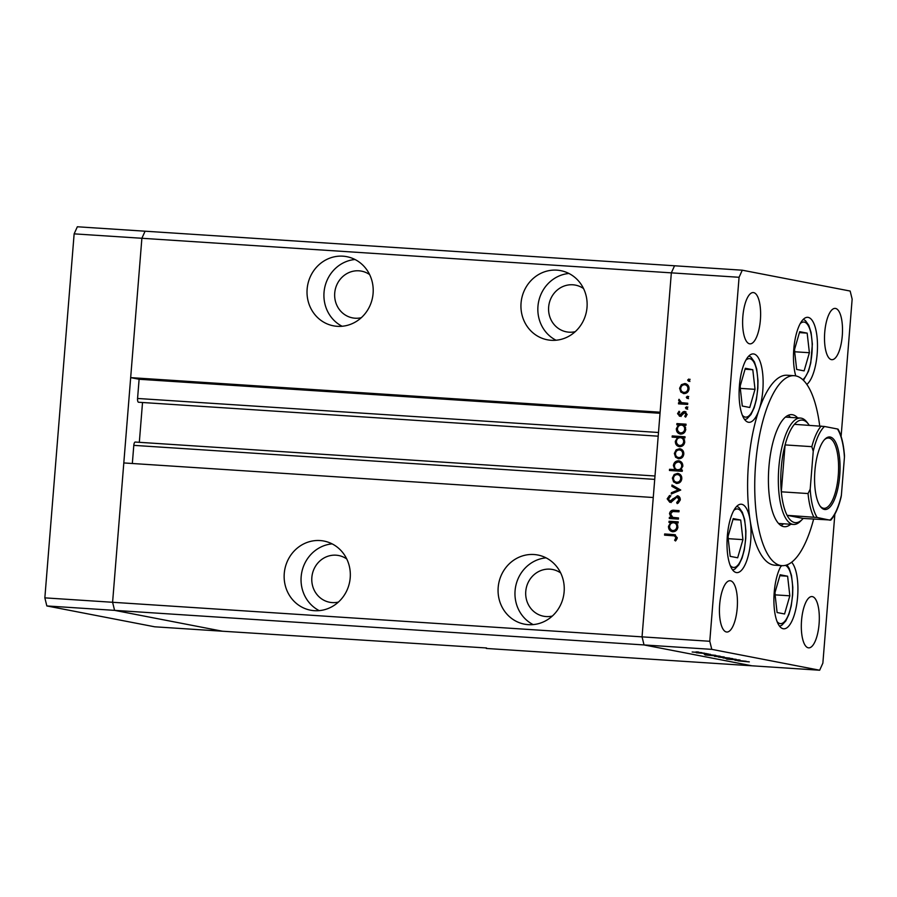 <?xml version="1.0" encoding="UTF-8"?>
<svg xmlns="http://www.w3.org/2000/svg" width="897" height="897" viewBox="0 0 897 897"><rect width="100%" height="100%" fill="white"/><g stroke="black" fill="none" stroke-linecap="round" stroke-linejoin="round"><path stroke-width="1.35" d="M658.196 436.189L138.553 402.248A3.554 1.222 -86.3 0 1 137.566 398.47L139.113 379.263L130.67 377.626L660.125 412.205L671.337 272.856L141.883 238.277L145.09 231.202L77.344 226.773L74.137 233.859L44.85 597.862L46.835 605.946L154.721 626.801L222.456 631.219L114.581 610.364L112.596 602.279L141.883 238.277L74.137 233.859M841.106 436.424L852.15 299.138L850.165 291.054L742.279 270.199L739.072 277.285L671.337 272.856L674.544 265.781L671.337 272.856L642.05 636.859L653.263 497.51L123.808 462.942L112.596 602.279L44.85 597.862M739.072 277.285L709.785 641.277L642.05 636.859L644.035 644.943L642.05 636.859L112.596 602.279L114.581 610.364L46.835 605.946M346.758 558.977A23.793 22.313 -79.1 0 0 338.651 555.523A23.793 22.313 -79.1 0 0 311.853 577.433A23.793 22.313 -79.1 0 0 329.614 602.257A23.793 22.313 -79.1 0 0 338.416 602.078M369.631 274.594A23.793 22.313 -79.1 0 0 361.536 271.152A23.793 22.313 -79.1 0 0 334.727 293.061A23.793 22.313 -79.1 0 0 352.499 317.874A23.793 22.313 -79.1 0 0 361.3 317.706M583.555 288.565A23.793 22.313 -79.1 0 0 575.448 285.123A23.793 22.313 -79.1 0 0 548.65 307.032A23.793 22.313 -79.1 0 0 566.422 331.845A23.793 22.313 -79.1 0 0 575.224 331.677M560.67 572.948A23.793 22.313 -79.1 0 0 552.574 569.494A23.793 22.313 -79.1 0 0 525.765 591.403A23.793 22.313 -79.1 0 0 543.537 616.217A23.793 22.313 -79.1 0 0 552.339 616.048M498.183 587.434A35.218 33.021 -79.1 0 0 524.476 624.166A35.218 33.021 -79.1 0 0 564.135 591.751A35.218 33.021 -79.1 0 0 537.841 555.019A35.218 33.021 -79.1 0 0 498.183 587.434M546.06 557.844A35.218 33.021 -79.1 0 0 515.08 590.708A35.218 33.021 -79.1 0 0 533.154 624.604M284.259 573.475A35.218 33.021 -79.1 0 0 310.553 610.195A35.218 33.021 -79.1 0 0 350.211 577.78A35.218 33.021 -79.1 0 0 323.918 541.048A35.218 33.021 -79.1 0 0 284.259 573.475M332.137 543.874A35.218 33.021 -79.1 0 0 301.157 576.737A35.218 33.021 -79.1 0 0 319.231 610.633M307.133 289.092A35.218 33.021 -79.1 0 0 333.437 325.824A35.218 33.021 -79.1 0 0 373.096 293.397A35.218 33.021 -79.1 0 0 346.803 256.677A35.218 33.021 -79.1 0 0 307.133 289.092M355.021 259.502A35.218 33.021 -79.1 0 0 324.03 292.366A35.218 33.021 -79.1 0 0 342.116 326.261M521.056 303.063A35.218 33.021 -79.1 0 0 547.349 339.795A35.218 33.021 -79.1 0 0 587.019 307.368A35.218 33.021 -79.1 0 0 560.726 270.647A35.218 33.021 -79.1 0 0 521.056 303.063M568.945 273.473A35.218 33.021 -79.1 0 0 537.953 306.337A35.218 33.021 -79.1 0 0 556.028 340.232M486.51 647.97L222.456 631.219L114.581 610.364L644.035 644.943L751.91 665.798L486.297 648.453M132.341 463.491L133.799 445.361A3.554 1.222 -86.3 0 1 135.245 442.053A3.554 1.222 -86.3 0 1 135.29 442.053M139.327 442.311L142.522 402.506M742.279 270.199L145.09 231.202L141.883 238.277L130.67 377.626M139.113 379.263L660.035 413.282M797.668 417.89A56.152 19.386 93.7 0 0 792.6 414.75A56.152 19.386 93.7 0 0 791.759 414.638A56.152 19.386 93.7 0 0 768.83 468.189A56.152 19.386 93.7 0 0 783.597 526.606A56.152 19.386 93.7 0 0 784.438 526.707A56.152 19.386 93.7 0 0 790.717 524.263M780.939 525.519A56.152 19.386 93.7 0 0 783.586 523.792M790.537 417.419A56.152 19.386 93.7 0 0 788.127 415.367M806.84 384.398A34.265 11.829 93.7 0 0 817.47 347.901A34.265 11.829 93.7 0 0 808.219 317.392A34.265 11.829 93.7 0 0 807.715 317.325A34.265 11.829 93.7 0 0 795.325 338.203A34.265 11.829 93.7 0 0 795.762 375.888A95.183 32.864 93.7 0 0 794.305 375.697A95.183 32.864 93.7 0 0 755.442 466.462A95.183 32.864 93.7 0 0 780.468 565.469A95.183 32.864 93.7 0 0 781.892 565.648A95.183 32.864 93.7 0 0 813.635 519.116M794.305 375.697L787.174 375.238A95.183 32.864 93.7 0 0 759.019 409.851A95.183 32.864 93.7 0 0 750.127 520.361A95.183 32.864 93.7 0 0 773.337 564.998A95.183 32.864 93.7 0 0 774.761 565.188L781.892 565.648M750.127 520.361A34.265 11.829 93.7 0 0 741.763 504.293A34.265 11.829 93.7 0 0 741.247 504.226A34.265 11.829 93.7 0 0 727.265 536.911A34.265 11.829 93.7 0 0 736.269 572.544A34.265 11.829 93.7 0 0 736.785 572.611A34.265 11.829 93.7 0 0 748.333 555.378A34.265 11.829 93.7 0 0 750.127 520.372M759.019 409.851A34.265 11.829 93.7 0 0 762.775 374.542A34.265 11.829 93.7 0 0 753.861 353.99A34.265 11.829 93.7 0 0 753.345 353.923A34.265 11.829 93.7 0 0 739.352 386.596A34.265 11.829 93.7 0 0 748.367 422.24A34.265 11.829 93.7 0 0 748.883 422.308A34.265 11.829 93.7 0 0 759.019 409.851M781.298 565.615A34.265 11.829 93.7 0 0 773.943 602.952A34.265 11.829 93.7 0 0 783.171 628.73A34.265 11.829 93.7 0 0 783.686 628.797A34.265 11.829 93.7 0 0 797.242 600.586A34.265 11.829 93.7 0 0 791.614 562.24M835.567 308.445A25.699 8.869 -86.3 0 1 842.317 335.186A25.699 8.869 -86.3 0 1 831.833 359.686A25.699 8.869 -86.3 0 1 831.441 359.641A25.699 8.869 -86.3 0 1 824.691 332.91A25.699 8.869 -86.3 0 1 835.174 308.4A25.699 8.869 -86.3 0 1 835.567 308.445M730.494 580.785A25.699 8.869 -86.3 0 1 737.256 607.516A25.699 8.869 -86.3 0 1 726.761 632.026A25.699 8.869 -86.3 0 1 726.379 631.97A25.699 8.869 -86.3 0 1 719.618 605.24A25.699 8.869 -86.3 0 1 730.113 580.74A25.699 8.869 -86.3 0 1 730.494 580.785M749.556 343.809A25.699 8.869 93.7 0 0 749.948 343.854A25.699 8.869 93.7 0 0 760.432 319.354A25.699 8.869 93.7 0 0 753.682 292.624A25.699 8.869 93.7 0 0 753.289 292.568A25.699 8.869 93.7 0 0 742.806 317.078A25.699 8.869 93.7 0 0 749.556 343.809M808.253 647.802A25.699 8.869 93.7 0 0 808.646 647.858A25.699 8.869 93.7 0 0 819.129 623.348A25.699 8.869 93.7 0 0 812.379 596.617A25.699 8.869 93.7 0 0 811.987 596.561A25.699 8.869 93.7 0 0 801.503 621.072A25.699 8.869 93.7 0 0 808.253 647.802M735.204 660.226L746.147 661.257L734.957 660.259M737.323 660.315L736.381 660.416M739.834 660.001L726.682 659.138L740.081 660.08M737.469 659.968L738.556 659.822M726.693 659.037L727.579 659.037M728.723 659.16L728.005 659.228M736.168 659.329L725.538 658.443L736.168 659.329M732.445 658.589L723.016 657.972L732.793 658.701M723.991 656.952L714.55 656.335L724.339 657.064M715.526 655.315L704.481 654.373L715.851 655.415M698.628 652.052L697.967 651.973M696.543 651.884L697.204 651.906M819.656 670.227L751.91 665.798L644.035 644.943L711.781 649.361L819.656 670.227L822.863 663.141L834.849 514.239M701.6 652.624L692.159 652.007L701.936 652.736M704.515 653.195L703.865 653.117M702.441 653.027L703.091 653.05M706.421 653.577L696.296 652.769L706.421 653.577M708.193 653.902L707.531 653.823M706.107 653.734L706.769 653.756M704.145 654.025L710.413 654.328L704.156 653.969M719.843 656.156L705.12 654.967L720.168 656.256M710.402 655.404L710.973 655.348M718.721 656.996L729.754 658.095L718.385 657.041M749.006 661.795L737.962 660.842L749.32 661.896M672.761 517.367L678.491 517.928L678.401 519.116L669.285 518.522L669.375 517.334L671.023 517.434L669.51 513.633C670.137 510.987 671.775 509.877 674.432 510.303L679.085 510.606L678.984 511.806L672.615 511.525L670.62 513.914L672.761 517.367L674.589 517.748M677.986 495.929L677.201 495.783C679.276 496.187 680.296 497.521 680.274 499.786L677.224 503.643L676.686 502.488L678.995 499.707L677.089 496.972L671.775 501.692L669.812 502.309L667.166 498.844L669.566 495.447L670.238 496.579L668.433 499.068L669.857 501.109L677.594 495.828M678.166 503.127L680.296 499.954L678.637 497.252L677.089 496.972M670.788 501.288L669.644 501.075L672.84 500.593L671.539 500.347M680.745 490.02L671.248 494.023L671.36 492.733L678.255 489.941L671.875 486.297L671.976 485.008L680.745 490.02M676.708 483.427L673.58 481.891L672.369 478.101L674.174 474.513L677.515 473.392C680.386 473.863 681.81 475.634 681.81 478.718C681.328 481.767 679.623 483.337 676.708 483.427L676.08 483.348M678.681 473.616L678.11 473.47M678.693 458.759L675.564 457.223L674.353 453.422L676.159 449.846L679.5 448.724C682.37 449.195 683.806 450.967 683.794 454.039C683.312 457.089 681.608 458.67 678.693 458.759L678.065 458.681M680.666 448.949L680.094 448.803M680.632 434.092C677.784 433.576 676.349 431.782 676.349 428.688L678.513 424.886L676.82 424.774L676.921 423.586L686.037 424.18L685.947 425.369L684.366 425.268L685.779 429.338C685.263 432.41 683.548 433.991 680.632 434.092L680.027 434.013M688.604 381.247L687.651 380.07L688.784 379.039L689.737 380.205L688.459 381.225M680.812 392.056L683.985 393.604L680.812 392.056L679.601 388.266L681.395 384.678L684.747 383.557C687.618 384.028 689.042 385.8 689.042 388.883C688.56 391.933 686.855 393.503 683.94 393.604L683.312 393.514M685.902 383.781L685.342 383.636M687.225 398.425L686.272 397.259L687.405 396.216L688.358 397.393L687.068 398.403M681.541 402.63L687.719 403.246L687.629 404.446L678.502 403.852L678.603 402.652L679.948 402.742L678.637 400.275L679.029 399.266L681.541 402.63L683.413 403.022M686.373 408.976L685.42 407.81L686.553 406.767L687.506 407.944L686.227 408.954M679.758 416.242L677.56 413.64L679.051 411.241L679.769 412.093L678.681 413.708L679.803 415.053L683.133 411.79L684.579 411.431L686.979 414.436L685.521 417.127L684.747 416.286L685.857 414.425L684.523 412.62L681.193 415.894L679.399 416.197M680.812 415.244L681.955 415.019L680.655 414.773M687.158 414.683L686.014 412.9L684.523 412.62M679.623 446.684C676.764 446.168 675.34 444.374 675.329 441.279L677.571 437.478L672.133 437.119L672.223 435.931L685.028 436.772L684.927 437.96L683.357 437.859L684.77 441.929C684.254 445.002 682.539 446.583 679.623 446.684L679.018 446.605M679.679 461.024L678.524 460.8C681.384 461.305 682.819 463.11 682.819 466.205L680.655 470.006L682.337 470.118L682.247 471.306L669.442 470.477L669.543 469.277L674.88 469.624L673.378 465.554C673.894 462.493 675.609 460.901 678.524 460.8L679.13 460.879M672.772 531.753C669.924 531.237 668.489 529.443 668.489 526.348L670.653 522.547L668.96 522.435L669.061 521.247L678.177 521.841L678.087 523.029L676.506 522.929L677.93 526.999C677.414 530.071 675.699 531.652 672.772 531.753L672.167 531.674M675.934 537.729L674.421 535.868L664.565 535.15L664.666 533.95L674.836 534.713L677.213 537.886L675.508 540.992L674.611 540.229L675.934 537.729L677.201 537.976M709.785 641.277L711.781 649.361M819.723 425.974A95.183 32.864 93.7 0 0 795.729 375.888M689.905 381.494L687.651 380.07M688.952 380.328L690.085 379.285M682.112 392.314L681.014 390.206M680.711 388.479L679.601 388.266M681.787 385.923L682.695 384.925L681.395 384.678M682.695 384.925L686.048 383.815M688.918 387.123L686.44 385.071L684.658 384.746C682.438 384.824 681.126 386.024 680.722 388.345C680.756 390.688 681.855 392.045 684.041 392.404C686.261 392.337 687.551 391.137 687.921 388.816C687.921 386.461 686.833 385.116 684.658 384.746M685.342 392.662L683.57 392.348L685.342 392.662L688.055 391.641M689.019 389.029L687.921 388.816M688.526 398.683L686.272 397.259M687.573 397.506L688.705 396.474M679.825 403.93L679.904 402.91L678.603 402.652M679.904 402.91L681.249 403L679.948 402.742M681.249 403L680.195 401.811M679.747 400.499L678.637 400.275M682.841 402.888L687.707 403.415M687.674 409.234L685.42 407.81M686.721 408.057L687.853 407.014M678.67 413.853L677.56 413.64M683.009 413.696L684.433 412.037L683.133 411.79M684.433 412.037L685.88 411.678M686.104 416.6L684.747 416.286M686.956 414.638L685.857 414.425M681.058 416.5L678.861 413.887M678.132 424.864L678.222 423.833L676.921 423.586M678.222 423.833L686.026 424.348M680.711 434.092L677.796 430.762M677.459 428.901L676.349 428.688M678.973 425.817L679.814 425.133L678.513 424.886M685.611 427.387L683.211 425.391L681.406 425.077C679.152 425.144 677.84 426.367 677.47 428.744C677.459 431.121 678.558 432.5 680.745 432.892C682.965 432.78 684.276 431.558 684.669 429.226C684.691 426.826 683.604 425.447 681.406 425.077M682.045 433.15L680.296 432.836L682.045 433.15L684.815 432.04M685.768 429.439L684.669 429.226M673.445 437.209L673.524 436.189L672.223 435.931M673.524 436.189L685.016 436.94M679.691 446.684L676.775 443.353M676.45 441.492L675.329 441.279M678.289 438.173L678.872 437.736L677.571 437.478M684.602 439.967L682.202 437.983L680.386 437.669C678.132 437.736 676.82 438.958 676.45 441.335C676.45 443.701 677.538 445.091 679.724 445.484C681.955 445.372 683.256 444.15 683.649 441.817C683.682 439.418 682.583 438.028 680.386 437.669M681.025 445.742L679.287 445.428L681.025 445.742L683.806 444.632M684.759 442.03L683.649 441.817M678.749 458.759L675.564 457.223M676.865 457.47L675.766 455.373M675.475 453.647L674.353 453.422M676.54 451.09L677.459 450.092L676.159 449.846M677.459 450.092L680.801 448.971M683.682 452.279L681.193 450.227L679.421 449.913C677.201 449.991 675.889 451.18 675.475 453.501C675.508 455.855 676.618 457.212 678.805 457.571C681.014 457.492 682.303 456.304 682.673 453.972C682.684 451.628 681.597 450.272 679.421 449.913M680.105 457.818L678.334 457.515L680.105 457.818L682.808 456.808M683.783 454.185L682.673 453.972M670.765 470.555L670.844 469.535L669.543 469.277M670.844 469.535L674.88 469.624M676.181 469.882L674.925 467.898M674.488 465.767L673.378 465.554M675.654 463.099L679.758 461.047M682.325 470.286L680.655 470.006M679.063 470.073L677.257 469.748L681.473 469.333M682.673 464.377L680.173 462.303L678.435 461.989C676.203 462.101 674.892 463.323 674.499 465.655C674.477 468.055 675.564 469.445 677.762 469.815C680.016 469.748 681.328 468.526 681.698 466.148C681.709 463.771 680.61 462.392 678.435 461.989M682.796 466.362L681.698 466.148M676.764 483.438L673.58 481.891M674.88 482.138L673.782 480.041M673.49 478.314L672.369 478.101M674.555 475.758L675.475 474.76L674.174 474.513M675.475 474.76L678.816 473.65M681.698 476.957L679.208 474.894L677.437 474.58C675.217 474.659 673.905 475.858 673.49 478.179C673.524 480.523 674.634 481.88 676.82 482.238C679.029 482.171 680.318 480.971 680.688 478.65C680.7 476.296 679.612 474.939 677.437 474.58M678.121 482.496L676.349 482.182L678.121 482.496L680.823 481.476M681.798 478.863L680.688 478.65M672.615 493.473L671.36 492.733M672.66 492.98L679.556 490.199L678.255 489.941M679.556 490.199L671.875 486.297M673.176 486.544L673.243 485.726M677.986 502.735L676.686 502.488M680.262 499.954L678.995 499.707M671.113 502.555L668.467 499.102L670.866 495.705M668.433 499.091L667.166 498.844M672.84 500.593L673.333 500.021M673.927 499.27L672.929 498.642M674.23 498.889L678.502 496.03M670.597 518.612L670.676 517.58L669.375 517.334M670.676 517.58L672.324 517.692L671.023 517.434M672.324 517.692L671.102 515.977M670.62 513.846L669.51 513.633M671.404 512.086L675.721 510.561L679.074 510.774M674.062 517.614L678.48 518.096M670.283 522.525L670.362 521.493L669.061 521.247M670.362 521.493L678.166 522.009M672.851 531.753L669.936 528.423M669.599 526.561L668.489 526.348M671.113 523.478L671.954 522.794L670.653 522.547M677.762 525.037L675.351 523.052L673.546 522.738C671.292 522.805 669.981 524.027 669.611 526.404C669.611 528.77 670.698 530.161 672.885 530.553C675.105 530.441 676.416 529.219 676.809 526.887C676.831 524.487 675.744 523.097 673.546 522.738M674.185 530.811L672.436 530.497L674.185 530.811L676.955 529.701M677.919 527.1L676.809 526.887M665.877 535.229L665.966 534.208L664.666 533.95M665.966 534.208L675.396 534.847M675.957 540.521L674.611 540.229M675.912 540.476L676.988 538.839L675.688 538.592M676.988 538.839L677.235 537.987M677.224 537.572L674.421 535.868M695.601 652.063L700.479 652.556L695.601 652.018M709.471 654.754L714.393 655.247L709.471 654.698M713.788 655.584L718.71 656.077L713.788 655.528M717.992 656.402L722.87 656.884L718.004 656.346M724.765 657.714L719.843 657.221L724.765 657.714M726.447 658.028L731.335 658.521L726.447 658.028M742.94 661.224L747.863 661.717L742.951 661.167M774.885 592.928L777.094 612.528L784.572 613.974L789.831 595.81L787.611 576.21L780.132 574.764L774.885 592.928M779.863 575.706L787.611 576.21M775.154 595.316L775.008 592.48M775.277 594.868L789.831 595.81M794.439 349.841L796.659 369.441L804.127 370.887L809.386 352.723L807.165 333.123L799.698 331.677L794.439 349.841M799.429 332.619L807.165 333.123M794.708 352.229L794.574 349.393M794.843 351.781L809.386 352.723M740.07 386.439L742.29 406.038L749.757 407.485L755.016 389.332L752.796 369.721L745.329 368.275L740.07 386.439M745.059 369.216L752.796 369.721M740.339 388.827L740.204 385.99M740.474 388.379L755.016 389.332M727.983 536.742L730.192 556.353L737.67 557.788L742.929 539.635L740.709 520.036L733.23 518.589L727.983 536.742M732.961 519.52L740.709 520.036M728.252 539.131L728.106 536.294M728.375 538.682L742.929 539.635M830.23 437.03A36.362 12.558 -86.3 0 1 839.727 475.634A36.362 12.558 -86.3 0 1 824.41 509.451A36.362 12.558 -86.3 0 1 820.508 506.67A36.362 12.558 -86.3 0 1 814.79 472.416A36.362 12.558 -86.3 0 1 824.915 439.205A36.362 12.558 -86.3 0 1 830.23 437.03M820.082 506.076A35.218 12.154 93.7 0 0 823.424 508.24A35.218 12.154 93.7 0 0 823.951 508.307A35.218 12.154 93.7 0 0 838.325 474.726A35.218 12.154 93.7 0 0 829.075 438.095A35.218 12.154 93.7 0 0 828.548 438.028A35.218 12.154 93.7 0 0 824.41 439.732M809.251 425.29A51.398 17.749 93.7 0 0 808.421 424.113A51.398 17.749 93.7 0 0 802.916 420.188A51.398 17.749 93.7 0 0 794.417 424.326A51.398 17.749 93.7 0 0 785.088 444.912A51.398 17.749 93.7 0 0 781.309 491.814A51.398 17.749 93.7 0 0 787.095 515.327A51.398 17.749 93.7 0 0 794.675 522.559A51.398 17.749 93.7 0 0 802.198 519.486A51.398 17.749 93.7 0 0 803.174 518.432L830.151 519.991A49.492 17.088 93.7 0 0 841.386 495.211L844.436 457.291A49.492 17.088 93.7 0 0 837.473 428.99L824.478 426.479A49.492 17.088 93.7 0 0 813.243 451.269L810.193 489.179A49.492 17.088 93.7 0 0 817.156 517.479L829.916 520.17M802.198 519.486L800.539 521.157A53.304 18.4 -86.3 0 1 793.542 524.442A53.304 18.4 -86.3 0 1 792.746 524.341A53.304 18.4 -86.3 0 1 778.731 468.896A53.304 18.4 -86.3 0 1 800.483 418.069A53.304 18.4 -86.3 0 1 801.279 418.17A53.304 18.4 -86.3 0 1 806.997 422.24L808.421 424.113M817.156 517.479L787.095 515.327L803.174 518.432M813.243 451.269L811.83 446.661L785.088 444.912L781.309 491.814L808.051 493.552L810.193 489.179M794.417 424.326L824.478 426.479M841.386 495.211L841.106 497.016C838.516 507.545 835.062 515.27 830.757 520.17M838.078 429.158C841.476 435.449 843.595 444.239 844.458 455.53L844.436 457.291M137.566 398.47L658.488 432.489M133.799 445.361L654.72 479.379M685.958 403.302L684.658 403.056M682.953 413.696L681.709 413.45M675.721 510.561L674.432 510.303M676.495 517.961L675.194 517.715M674.387 534.758L673.086 534.5M782.049 565.659A29.309 10.125 93.7 0 0 780.693 566.657M777.105 621.632A29.309 10.125 93.7 0 0 780.009 623.561A29.309 10.125 93.7 0 0 792.286 597.245A29.309 10.125 93.7 0 0 785.346 565.357M802.759 379.655A29.309 10.125 93.7 0 0 812.166 348.641A29.309 10.125 93.7 0 0 804.261 322.09A29.309 10.125 93.7 0 0 800.247 323.57M742.29 415.143A29.309 10.125 93.7 0 0 745.194 417.083A29.309 10.125 93.7 0 0 757.55 389.814A29.309 10.125 93.7 0 0 749.892 358.688A29.309 10.125 93.7 0 0 745.889 360.168M730.203 565.446A29.309 10.125 93.7 0 0 733.107 567.386A29.309 10.125 93.7 0 0 745.463 540.129A29.309 10.125 93.7 0 0 737.805 508.991A29.309 10.125 93.7 0 0 733.791 510.483M813.837 517.064A51.398 17.749 -86.3 0 1 808.051 493.552M811.83 446.661A51.398 17.749 -86.3 0 1 821.159 426.064M135.245 442.053L654.989 475.993M786.994 564.863L789.237 568.44L791.502 575.526L792.802 587.165L792.668 594.722L791.21 606.024L788.979 614.221L785.783 621.004L781.803 625.254L779.605 626.252M803.331 319.321L805.416 320.621L808.791 325.353L811.067 332.439L812.357 344.078L810.765 362.926L808.545 371.134L803.488 380.35M748.961 355.918L751.047 357.219L754.433 361.962L756.698 369.037L757.987 380.676L757.853 388.244L756.395 399.535L754.175 407.743L750.98 414.515L746.988 418.764L744.79 419.762M736.874 506.222L738.949 507.534L742.335 512.265L744.6 519.341L745.9 530.99L745.755 538.548L744.308 549.839L742.077 558.046L738.881 564.818L734.901 569.068L732.703 570.066M800.483 418.069L785.48 417.094M793.542 524.442L778.54 523.467"/></g></svg>
